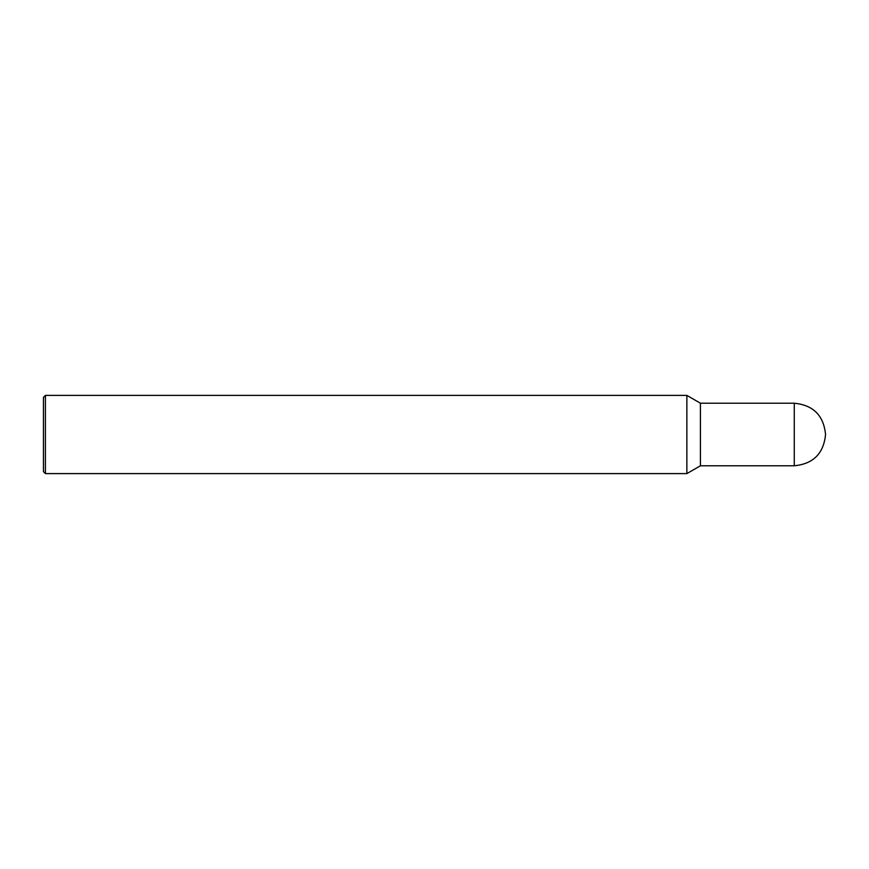 <?xml version="1.0" encoding="UTF-8"?>
<svg xmlns="http://www.w3.org/2000/svg" width="869" height="869" viewBox="0 0 869 869"><rect width="100%" height="100%" fill="white"/><g stroke="black" fill="none" stroke-linecap="round" stroke-linejoin="round"><path stroke-width="0.65" stroke-dasharray="4.34 3.26" d="M45.405 473.605L45.405 395.395M43.45 471.65L43.45 397.35M686.868 473.605L686.868 395.395M700.414 465.784L700.414 403.216M794.266 465.784L794.266 403.216"/><path stroke-width="1.3" d="M45.405 434.5L45.405 473.605L43.45 471.65L43.45 397.35L45.405 395.395L45.405 434.5M700.414 403.216L700.414 465.784L794.266 465.784L794.266 403.216L700.414 403.216L686.868 395.395L686.868 473.605L45.405 473.605M686.868 395.395L45.405 395.395M700.414 465.784L686.868 473.605M794.266 465.784C813.265 463.927 823.693 453.499 825.55 434.5C823.693 415.501 813.265 405.073 794.266 403.216"/></g></svg>

